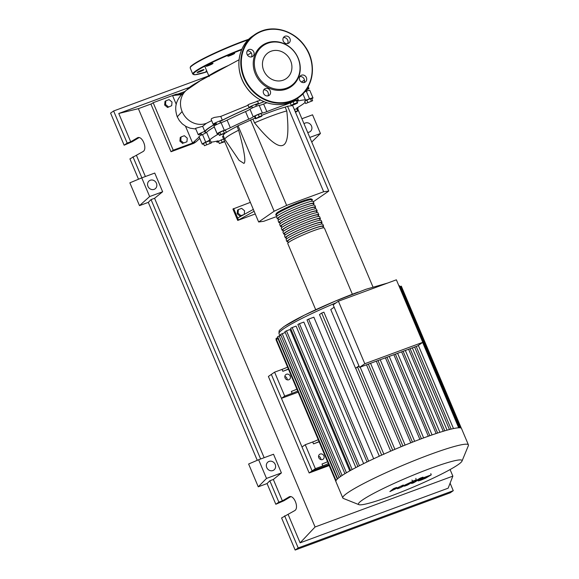 <?xml version="1.0" encoding="UTF-8"?>
<svg xmlns="http://www.w3.org/2000/svg" width="579" height="579" viewBox="0 0 579 579"><rect width="100%" height="100%" fill="white"/><g stroke="black" fill="none" stroke-linecap="round" stroke-linejoin="round"><path stroke-width="0.87" d="M264.067 101.694A52.4 5.153 157.1 0 0 255.809 105.016M251.981 106.616A52.4 5.153 157.1 0 0 219.919 121.583M216.257 123.566A52.4 5.153 157.1 0 0 209.026 127.973A52.4 5.153 157.1 0 0 205.313 131.918L205.74 132.917M242.485 215.366L240.111 216.242L240.973 215.649L238.056 213.21L238.403 209.569L241.66 208.368L244.57 210.807L244.229 214.404M240.111 216.242L237.202 213.803L238.056 213.21M237.202 213.803L237.542 210.163L238.403 209.569M244.012 214.519L240.973 215.649M250.36 202.361L232.903 209.041L237.723 220.44L254.13 211.292M253.327 209.388L237.658 218.03L233.641 208.527M255.259 213.962L237.723 220.44M238.461 219.926L237.658 218.03M287.553 106.254L292.67 105.566L328.778 191.056L323.661 191.75L287.553 106.254L285.172 107.137L286.779 110.936A37.302 3.669 157.1 0 0 254.521 122.842C268.424 139.915 277.811 147.428 282.69 145.387C287.741 143.758 289.109 132.28 286.779 110.936M313.311 201.782L328.778 191.056M323.661 191.75L286.656 205.407L274.149 211.219L258.647 221.981L222.531 136.485L223.385 135.891M274.149 211.219L238.041 125.73L252.922 119.042L254.521 122.842M238.649 130.224A37.302 3.669 157.1 0 0 224.84 139.344A37.302 3.669 157.1 0 0 224.869 139.394L239.105 160.347L243.925 163.408C246.097 162.171 244.338 151.112 238.649 130.224L237.043 126.425L238.041 125.73M258.647 221.981L263.763 221.287L276.617 216.539M286.656 205.407L250.541 119.918M224.84 139.344L223.233 135.544A37.302 3.669 -22.9 0 1 224.905 133.445M226.382 132.396A37.302 3.669 -22.9 0 1 237.043 126.425M252.922 119.042A37.302 3.669 -22.9 0 1 255.165 118.08M261.817 115.315A37.302 3.669 -22.9 0 1 285.172 107.137M312.631 100.717L305.64 103.525L312.631 100.717L311.705 98.51L310.366 98.691L311.292 100.898M307.796 102.302L306.87 100.095L304.706 101.325L305.64 103.525M306.87 100.095L310.366 98.691M297.273 102.686L297.715 102.903L294.906 104.321L291.65 105.523L291.208 105.306L294.016 103.887L297.273 102.686L296.339 100.478L297.715 102.903M294.016 103.887L293.083 101.68L290.274 103.105L291.208 105.306M293.083 101.68L296.339 100.478M259.218 116.69L262.005 115.771L261.534 116.372L255.477 118.811L259.218 116.69L258.285 114.483L261.078 113.571L262.005 115.771M255.947 118.21L255.021 116.003L254.543 116.603L255.477 118.811M255.021 116.003L258.285 114.483M220.758 134.523L226.396 132.439L219.398 135.472L220.758 134.523L219.825 132.323L223.328 130.803L224.261 133.011M223.328 130.803L225.47 130.239L226.396 132.439M219.825 132.323L218.464 133.264L219.398 135.472M204.43 145.742L211.422 142.933L204.43 145.742L203.497 143.541L205.661 142.318L206.587 144.518M205.661 142.318L209.157 140.907L210.09 143.114M209.157 140.907L210.495 140.726L211.422 142.933M224.739 141.717L219.347 143.556L224.543 141.254M222.155 142.137L221.221 139.93L218.413 141.356L219.347 143.556M221.221 139.93L223.617 139.047M295.254 111.675L297.664 110.987L295.507 112.283M294.32 109.474L295.529 111.559M294.602 109.351L296.738 108.787L297.664 110.987M218.623 141.848A5.182 0.507 -22.9 0 1 216.893 142.166A5.182 0.507 -22.9 0 1 217.509 141.616A6.217 0.608 157.1 0 0 218.24 140.958A6.217 0.608 157.1 0 0 217.263 141.023A52.812 5.189 -22.9 0 1 211.082 142.116M305.155 102.382A52.812 5.189 -22.9 0 1 297.715 107.462A6.217 0.608 157.1 0 0 296.709 108.287A6.217 0.608 157.1 0 0 297.418 108.287A5.182 0.507 -22.9 0 1 298.004 108.28A5.182 0.507 -22.9 0 1 296.882 109.134M203.656 143.925A5.182 0.507 -22.9 0 1 202.223 144.149A5.182 0.507 -22.9 0 1 205.711 142.137A6.217 0.608 157.1 0 0 209.793 139.923A52.812 5.189 -22.9 0 1 217.487 134.589A6.217 0.608 157.1 0 0 218.493 133.763A6.217 0.608 157.1 0 0 217.784 133.763A5.182 0.507 -22.9 0 1 217.19 133.771A5.182 0.507 -22.9 0 1 219.47 132.323A5.182 0.507 -22.9 0 1 224.305 130.289A6.217 0.608 157.1 0 0 230.326 127.749A52.812 5.189 -22.9 0 1 248.753 119.18A6.217 0.608 157.1 0 0 253.218 116.849A5.182 0.507 -22.9 0 1 257.829 114.526A5.182 0.507 -22.9 0 1 262.41 113.014A6.217 0.608 157.1 0 0 266.839 111.638A52.812 5.189 -22.9 0 1 285.201 104.857A6.217 0.608 157.1 0 0 291.223 102.382A5.182 0.507 -22.9 0 1 298.301 99.885A5.182 0.507 -22.9 0 1 297.693 100.435A6.217 0.608 157.1 0 0 296.962 101.093A6.217 0.608 157.1 0 0 297.939 101.028A52.812 5.189 -22.9 0 1 305.48 100.008A6.217 0.608 157.1 0 0 309.526 98.835A5.182 0.507 -22.9 0 1 312.978 97.902A5.182 0.507 -22.9 0 1 311.813 98.77M309.526 98.835L306.32 91.236A6.217 0.608 -22.9 0 1 304.742 91.808M266.839 111.638L263.633 104.039A6.217 0.608 -22.9 0 1 259.197 105.414L262.41 113.014M263.633 104.039A52.812 5.189 -22.9 0 1 266.905 102.758M230.326 127.749L227.12 120.15A6.217 0.608 -22.9 0 1 221.098 122.697L224.305 130.289M227.12 120.15A52.812 5.189 -22.9 0 1 245.547 111.581L248.753 119.18M253.218 116.849L250.012 109.25A6.217 0.608 -22.9 0 1 245.547 111.581M214.317 126.96A6.217 0.608 -22.9 0 1 214.273 126.989L217.487 134.589M209.793 139.923L206.58 132.323A52.812 5.189 -22.9 0 1 214.273 126.989M206.58 132.323A6.217 0.608 -22.9 0 1 202.498 134.538L205.711 142.137M217.19 133.771L213.984 126.171A5.182 0.507 -22.9 0 1 216.257 124.724A5.182 0.507 -22.9 0 1 221.098 122.697M250.012 109.25A5.182 0.507 -22.9 0 1 254.622 106.927A5.182 0.507 -22.9 0 1 259.197 105.414M306.32 91.236A5.182 0.507 -22.9 0 1 309.765 90.302L312.978 97.902M202.223 144.149L199.01 136.55A5.182 0.507 -22.9 0 1 202.498 134.538M276.69 215.207A19.896 1.954 -22.9 0 1 275.705 215.019A19.896 1.954 -22.9 0 1 301.123 202.361A19.896 1.954 -22.9 0 1 312.363 199.538A19.896 1.954 -22.9 0 1 311.813 200.37M352.365 294.241L324.399 228.032A19.896 1.954 157.1 0 0 313.159 230.855A19.896 1.954 157.1 0 0 287.741 243.513L315.714 309.722M277.059 216.083L276.473 214.693A19.064 1.875 -22.9 0 1 300.827 202.563A19.064 1.875 -22.9 0 1 311.596 199.856L312.182 201.246M287.922 241.805A19.896 1.954 -22.9 0 1 286.945 241.617A19.896 1.954 -22.9 0 1 312.356 228.958A19.896 1.954 -22.9 0 1 323.596 226.136A19.896 1.954 -22.9 0 1 323.053 226.968M323.596 226.136L322.793 224.232A19.896 1.954 157.1 0 0 311.553 227.055A19.896 1.954 157.1 0 0 286.142 239.713L286.945 241.617M286.316 238.005A19.896 1.954 -22.9 0 1 285.338 237.817A19.896 1.954 -22.9 0 1 310.757 225.159A19.896 1.954 -22.9 0 1 321.989 222.336A19.896 1.954 -22.9 0 1 321.446 223.168M321.989 222.336L321.186 220.433A19.896 1.954 157.1 0 0 309.953 223.255A19.896 1.954 157.1 0 0 284.535 235.914L285.338 237.817M284.716 234.206A19.896 1.954 -22.9 0 1 283.732 234.017A19.896 1.954 -22.9 0 1 309.15 221.359A19.896 1.954 -22.9 0 1 320.382 218.536A19.896 1.954 -22.9 0 1 319.84 219.369M320.382 218.536L319.586 216.633A19.896 1.954 157.1 0 0 308.346 219.455A19.896 1.954 157.1 0 0 282.928 232.114L283.732 234.017M283.109 230.406A19.896 1.954 -22.9 0 1 282.125 230.218A19.896 1.954 -22.9 0 1 307.543 217.559A19.896 1.954 -22.9 0 1 318.783 214.737A19.896 1.954 -22.9 0 1 318.233 215.569M318.783 214.737L317.98 212.833A19.896 1.954 157.1 0 0 306.74 215.656A19.896 1.954 157.1 0 0 281.322 228.314L282.125 230.218M281.503 226.606A19.896 1.954 -22.9 0 1 280.526 226.418A19.896 1.954 -22.9 0 1 305.936 213.76A19.896 1.954 -22.9 0 1 317.176 210.937A19.896 1.954 -22.9 0 1 316.626 211.769M317.176 210.937L316.373 209.033A19.896 1.954 157.1 0 0 305.133 211.856A19.896 1.954 157.1 0 0 279.722 224.514L280.526 226.418M279.896 222.806A19.896 1.954 -22.9 0 1 278.919 222.618A19.896 1.954 -22.9 0 1 304.337 209.96A19.896 1.954 -22.9 0 1 315.569 207.137A19.896 1.954 -22.9 0 1 315.027 207.97M315.569 207.137L314.766 205.234A19.896 1.954 157.1 0 0 303.534 208.056A19.896 1.954 157.1 0 0 278.115 220.715L278.919 222.618M278.296 219.007A19.896 1.954 -22.9 0 1 277.312 218.819A19.896 1.954 -22.9 0 1 302.73 206.16A19.896 1.954 -22.9 0 1 313.963 203.338A19.896 1.954 -22.9 0 1 313.42 204.17M313.963 203.338L313.167 201.434A19.896 1.954 157.1 0 0 301.927 204.257A19.896 1.954 157.1 0 0 276.509 216.915L277.312 218.819M278.658 219.882L278.072 218.493A19.064 1.875 -22.9 0 1 302.433 206.363A19.064 1.875 -22.9 0 1 313.203 203.656L313.789 205.046M280.265 223.682L279.679 222.293A19.064 1.875 -22.9 0 1 304.04 210.163A19.064 1.875 -22.9 0 1 314.81 207.456L315.396 208.845M281.872 227.482L281.285 226.092A19.064 1.875 -22.9 0 1 305.64 213.962A19.064 1.875 -22.9 0 1 316.409 211.255L316.995 212.645M283.478 231.282L282.892 229.892A19.064 1.875 -22.9 0 1 307.246 217.762A19.064 1.875 -22.9 0 1 318.016 215.055L318.602 216.445M285.078 235.081L284.499 233.692A19.064 1.875 -22.9 0 1 308.853 221.562A19.064 1.875 -22.9 0 1 319.622 218.855L320.209 220.244M286.685 238.881L286.098 237.491A19.064 1.875 -22.9 0 1 310.46 225.361A19.064 1.875 -22.9 0 1 321.229 222.654L321.815 224.044M288.291 242.681L287.705 241.291A19.064 1.875 -22.9 0 1 312.067 229.161A19.064 1.875 -22.9 0 1 322.829 226.454L323.415 227.844M390.195 496.268A56.243 5.529 157.1 0 0 462.006 461.094A56.243 5.529 157.1 0 0 430.277 468.469A56.243 5.529 157.1 0 0 378.557 490.854A56.243 5.529 157.1 0 0 358.893 504.649A56.243 5.529 157.1 0 0 390.195 496.268M462.006 461.094L468.375 445.635A68.184 6.702 157.1 0 0 468.425 444.896A68.184 6.702 157.1 0 0 429.908 454.573A68.184 6.702 157.1 0 0 342.804 497.954A68.184 6.702 157.1 0 0 343.369 498.439L358.893 504.649M468.425 444.896L461.492 428.482A68.184 6.702 157.1 0 0 461.347 428.265A68.184 6.702 157.1 0 0 459.422 427.772A68.184 6.702 157.1 0 0 453.343 428.598A68.184 6.702 157.1 0 0 446.85 430.226A68.184 6.702 157.1 0 0 439.533 432.426A68.184 6.702 157.1 0 0 431.55 435.09A68.184 6.702 157.1 0 0 422.974 438.158A68.184 6.702 157.1 0 0 413.833 441.632A68.184 6.702 157.1 0 0 404.099 445.504A68.184 6.702 157.1 0 0 393.698 449.847A68.184 6.702 157.1 0 0 382.48 454.754A68.184 6.702 157.1 0 0 367.643 461.651A68.184 6.702 157.1 0 0 358.292 466.312A68.184 6.702 157.1 0 0 350.903 470.242A68.184 6.702 157.1 0 0 345.098 473.586A68.184 6.702 157.1 0 0 340.705 476.416A68.184 6.702 157.1 0 0 337.673 478.739A68.184 6.702 157.1 0 0 336.052 480.541A68.184 6.702 157.1 0 0 335.871 481.54L342.804 497.954M288.798 379.759A3.004 2.707 -124.7 0 1 285.925 374.533A3.004 2.707 -124.7 0 1 290.043 375.749A3.004 2.707 -124.7 0 1 288.798 379.759M322.503 459.545A3.004 2.707 -124.7 0 1 319.63 454.327A3.004 2.707 -124.7 0 1 323.748 455.543A3.004 2.707 -124.7 0 1 322.503 459.545M449.456 429.524L414.615 347.038M359.559 367.361L417.539 345.96L422.779 342.319L364.806 363.728L359.559 367.361L333.157 304.858L338.404 301.218L396.376 279.816L422.779 342.319M364.806 363.728L338.404 301.218M359.074 366.203L355.658 368.208A63.002 6.195 157.1 0 0 355.557 368.251L358.944 365.906M355.557 368.251L330.761 309.548L334.148 307.196M436.139 433.533L401.623 351.837M428.308 436.226L393.865 354.695M419.855 439.323L385.426 357.815M410.8 442.819L376.314 361.18M401.109 446.735L366.5 364.799M346.452 472.782L286.489 330.833L290.065 329.516L349.774 470.872M352.17 469.547L292.185 327.548L296.093 326.107L355.853 467.579M359.436 465.719L299.444 323.69L303.845 322.069L363.641 463.613M368.628 461.181L308.621 319.123L313.861 317.183L373.672 458.785M379.317 456.187L319.492 314.563L321.692 313.044L323.893 312.168L383.92 454.276M390.687 451.142L355.658 368.208M443.253 431.275L408.608 349.253M327.548 461.716A8.287 0.818 -22.9 0 1 322.011 464.011L322.814 465.914A8.287 0.818 157.1 0 0 328.351 463.62M319.138 441.799L313.507 443.876A8.287 0.818 157.1 0 0 319.043 441.582M322.814 465.914L315.352 468.664L305.242 444.73L312.703 441.972L313.507 443.876M318.24 439.678A8.287 0.818 -22.9 0 1 312.703 441.972M296.897 389.146A8.287 0.818 -22.9 0 1 291.36 391.44L292.156 393.336A8.287 0.818 157.1 0 0 297.7 391.042M288.48 369.221L282.849 371.298A8.287 0.818 157.1 0 0 288.385 369.004M292.156 393.336L284.702 396.094L274.591 372.152L282.045 369.402L282.849 371.298M287.582 367.108A8.287 0.818 -22.9 0 1 282.045 369.402M320.889 459.61A3.004 2.707 55.3 0 0 318.544 456.23M298.171 392.171L281.452 398.345L271.341 374.41L312.103 470.922L328.829 464.749L312.103 470.922L315.352 468.664M274.591 372.152L268.388 376.459L309.15 472.971L312.103 470.922L301.992 446.981L305.242 444.73M287.184 379.817A3.004 2.707 55.3 0 0 284.839 376.444M281.452 398.345L284.702 396.094M398.902 285.794L399.43 285.679L459.458 427.787M399.828 286.634L401.319 286.164L461.347 428.272M337.637 478.79L277.609 336.681L280.945 335.248M336.052 480.556L276.024 338.454L277.971 337.528M336.015 481.75L275.988 339.649L277.573 338.86M285.259 332.476L280.591 334.401L340.604 476.481M286.489 330.833L284.904 331.629L344.918 473.702M308.621 319.123L307.029 319.912L367.028 461.948M292.185 327.548L290.6 328.344L350.606 470.401M299.444 323.69L297.852 324.479L357.858 466.529M427.867 476.343L421.563 479.463L427.917 476.365M423.864 477.588L418.19 480.939L420.969 480.114L425.565 478.218L431.239 474.867L423.864 477.588M430.812 473.622L431.239 474.867M417.531 479.615L418.19 480.939M412.176 482.879C410.895 483.617 411.358 483.603 413.558 482.828L423.025 477.125L420.057 478.218L411.517 483.393L411.271 482.821M415.65 481.721L415.252 481.714M416.229 479.846L412.632 481.171L416.229 479.846L415.838 478.399M412.632 481.171L411.937 480.049M412.632 482.017C413.905 481.279 413.435 481.294 411.228 482.068L401.247 486.758L403.31 484.999L394.06 489.407L396.658 487.453L393.597 488.582L389.862 491.578L399.524 486.997L397.433 488.785L400.024 487.829L409.15 483.183L404.46 486.186L407.428 485.093L412.632 482.017L413.16 481.207M409.15 483.183L409.548 483.183M328.915 464.951L313.13 470.778L311.654 471.805L329.089 465.364M309.15 472.971L329.183 465.574M187.053 89.723A53.159 5.225 -22.9 0 1 190.73 86.416A53.159 5.225 -22.9 0 1 195.622 83.34A53.159 5.225 -22.9 0 1 200.435 80.647M228.365 65.528A27.872 2.743 157.1 0 0 213.188 73.07L195.622 83.34M209.128 76.573A27.358 2.692 -22.9 0 1 209.308 76.015M184.354 135.71L187.27 138.149L186.923 141.79L183.666 142.991L180.757 140.552L181.104 136.912L184.354 135.71M183.666 142.991L186.923 141.79M182.812 143.585L179.903 141.146L180.757 140.552M179.903 141.146L180.243 137.505L181.104 136.912M168.424 106.891L165.507 104.452L165.855 100.811L169.111 99.61L172.021 102.049L171.673 105.689L167.563 107.484L164.653 105.045L165.507 104.452M164.653 105.045L164.993 101.405L165.855 100.811M167.563 107.484L171.673 105.689M201.253 133.872A5.182 0.507 -22.9 0 1 198.213 134.654A5.182 0.507 -22.9 0 1 204.8 131.368A53.159 5.225 -22.9 0 1 216.076 123.544A5.182 0.507 -22.9 0 1 213.181 124.268A5.182 0.507 -22.9 0 1 216.915 122.147A5.182 0.507 -22.9 0 1 222.358 120.2A53.159 5.225 -22.9 0 1 249.361 107.643A5.182 0.507 -22.9 0 1 249.021 107.607A5.182 0.507 -22.9 0 1 253.602 105.117A5.182 0.507 -22.9 0 1 258.567 103.569A5.182 0.507 -22.9 0 1 258.212 103.952A53.159 5.225 -22.9 0 1 263.966 101.658M222.358 120.2L220.765 116.422L248.311 105.161C245.018 105.038 261.013 100.551 257.004 101.086M213.181 124.268L211.132 119.426L211.596 118.557L214.411 117.414L220.765 116.422M204.8 131.368L202.65 126.287L206.334 123.349L211.646 120.635M198.213 134.654L195.543 128.328L202.65 126.287M205.661 132.729A53.159 5.225 -22.9 0 1 205.234 132.642M301.427 82.044L304.453 80.054M306.942 88.819A5.182 0.507 -22.9 0 1 308.962 88.399A5.182 0.507 -22.9 0 1 306.284 90.042M195.832 129.016L190.173 128.198L186.004 126.49L182.284 123.863L179.374 120.62L177.246 116.82L182.117 111.552A19.563 17.631 55.3 0 0 206.334 123.349M199.798 138.417L196.136 141.739L192.612 143.042L185.504 126.208M182.486 93.639L176.074 94.239L172.549 95.542L181.545 94.63M201.543 134.56L200.739 135.385M199.176 136.941L192.612 143.042L173.23 150.193L153.167 102.7L172.549 95.542L176.262 104.336M239.047 59.76L200.32 80.713L186.503 90.179A19.563 17.631 55.3 0 0 182.124 111.559M196.136 141.739L193.922 143.274L171.015 151.734L150.953 104.234L153.167 102.7M171.015 151.734L173.23 150.193M228.061 56.221A3.727 0.369 -22.9 0 1 227.808 56.199A3.727 0.369 -22.9 0 1 230.507 54.665A3.727 0.369 -22.9 0 1 234.43 53.268A3.727 0.369 -22.9 0 1 234.683 53.29A3.727 0.369 -22.9 0 1 231.976 54.824A3.727 0.369 -22.9 0 1 228.061 56.221M208.259 65.731A3.727 0.369 -22.9 0 1 206.153 66.267A3.727 0.369 -22.9 0 1 210.915 63.893A3.727 0.369 -22.9 0 1 213.029 63.364A3.727 0.369 -22.9 0 1 208.259 65.731M201.847 70.906A3.727 0.369 -22.9 0 1 197.113 72.534A3.727 0.369 -22.9 0 1 199.241 71.26A3.727 0.369 -22.9 0 1 203.982 69.632A3.727 0.369 -22.9 0 1 201.847 70.906M206.862 71.217A3.727 0.369 -22.9 0 1 205.972 71.34A3.727 0.369 -22.9 0 1 206.24 71.058A3.727 0.369 -22.9 0 1 206.681 70.783M266.999 42.911A25.172 22.682 55.3 0 0 255.339 73.888A25.172 22.682 55.3 0 0 286.496 89.065A25.172 22.682 55.3 0 0 298.149 58.088A25.172 22.682 55.3 0 0 266.999 42.911M286.656 88.102A24.456 22.038 -124.7 0 1 256.396 73.359A24.456 22.038 -124.7 0 1 267.722 43.266A24.456 22.038 -124.7 0 1 297.982 58.009A24.456 22.038 -124.7 0 1 286.656 88.102M251.974 56.793A3.937 3.546 55.3 0 0 252.697 56.416A3.937 3.546 55.3 0 0 253.602 51.538A3.937 3.546 55.3 0 0 248.927 49.57A3.937 3.546 55.3 0 0 248.203 49.946A3.937 3.546 55.3 0 0 247.298 54.817A3.937 3.546 55.3 0 0 251.974 56.793M247.269 50.952A3.937 3.546 -124.7 0 1 251.148 52.696A3.937 3.546 -124.7 0 1 251.416 56.945M288.11 43.447A3.937 3.546 55.3 0 0 288.827 43.078A3.937 3.546 55.3 0 0 289.739 38.2A3.937 3.546 55.3 0 0 285.063 36.231A3.937 3.546 55.3 0 0 284.34 36.607A3.937 3.546 55.3 0 0 283.435 41.478A3.937 3.546 55.3 0 0 288.11 43.447M283.406 37.613A3.937 3.546 -124.7 0 1 287.285 39.358A3.937 3.546 -124.7 0 1 287.553 43.599M304.568 82.406A3.937 3.546 55.3 0 0 305.285 82.03A3.937 3.546 55.3 0 0 306.197 77.159A3.937 3.546 55.3 0 0 301.514 75.19A3.937 3.546 55.3 0 0 300.798 75.559A3.937 3.546 55.3 0 0 299.893 80.438A3.937 3.546 55.3 0 0 304.568 82.406M299.857 76.573A3.937 3.546 -124.7 0 1 303.743 78.31A3.937 3.546 -124.7 0 1 304.011 82.558M268.432 95.745A3.937 3.546 55.3 0 0 269.148 95.376A3.937 3.546 55.3 0 0 270.06 90.498A3.937 3.546 55.3 0 0 265.385 88.529A3.937 3.546 55.3 0 0 264.661 88.905A3.937 3.546 55.3 0 0 263.756 93.776A3.937 3.546 55.3 0 0 268.432 95.745M263.72 89.911A3.937 3.546 -124.7 0 1 267.607 91.648A3.937 3.546 -124.7 0 1 267.874 95.897M283.297 80.141A15.771 14.207 55.3 0 0 286.178 78.643A15.771 14.207 55.3 0 0 289.818 59.116A15.771 14.207 55.3 0 0 271.081 51.227A15.771 14.207 55.3 0 0 268.2 52.725A15.771 14.207 55.3 0 0 264.56 72.252A15.771 14.207 55.3 0 0 283.297 80.141M154.123 189.369A4.972 4.48 -124.7 0 1 148.217 186.879A4.972 4.48 -124.7 0 1 149.36 180.72A4.972 4.48 -124.7 0 1 150.272 180.25A4.972 4.48 -124.7 0 1 156.178 182.74A4.972 4.48 -124.7 0 1 155.034 188.892A4.972 4.48 -124.7 0 1 154.123 189.369M272.897 470.539A4.972 4.48 -124.7 0 1 266.984 468.049A4.972 4.48 -124.7 0 1 268.135 461.89A4.972 4.48 -124.7 0 1 269.04 461.42A4.972 4.48 -124.7 0 1 274.953 463.909A4.972 4.48 -124.7 0 1 273.802 470.068A4.972 4.48 -124.7 0 1 272.897 470.539M304.033 123.797A4.972 4.48 -124.7 0 1 304.438 123.472A4.972 4.48 -124.7 0 1 305.343 123.001A4.972 4.48 -124.7 0 1 311.256 125.491A4.972 4.48 -124.7 0 1 310.105 131.65A4.972 4.48 -124.7 0 1 309.2 132.121A4.972 4.48 -124.7 0 1 307.659 132.381M290.752 496.673L283.862 500.784L275.814 504.266L278.854 502.152L282.378 500.857L289.29 496.775C294.118 494.589 299.386 508.261 294.646 510.656L281.589 517.944L295.152 550.05L298.199 547.937L284.636 515.831M139.076 137.607L132.186 141.725L124.138 145.199L127.185 143.093L130.709 141.79L137.621 137.715C142.441 135.522 147.71 149.201 142.97 151.597L129.92 158.878L138.511 179.222M278.854 502.152L269.821 480.765L267.064 483.559L258.256 486.809L248.623 464.011L258.625 459.733L266.514 478.428L258.256 486.809M275.814 504.266L267.064 483.559M309.794 137.433L320.44 133.503L311.741 142.05M257.25 460.319L148.296 202.382L139.481 205.639L129.855 182.841L141.754 177.862L149.65 196.549L139.481 205.639M450.1 483.183L453.27 490.695L298.199 547.937M295.152 550.05L450.23 492.801L453.27 490.695M282.378 500.857L273.346 479.463L269.821 480.765M450.086 469.562L452.858 476.126L448.146 488.191L300.117 542.841L288.161 514.536M141.855 177.825L132.96 156.771M145.38 176.523L136.485 155.469M127.185 143.093L113.622 110.987L207.818 76.211M130.709 141.79L118.753 113.484L189.355 87.415M124.138 145.199L110.575 113.093L113.622 110.987M320.44 133.503L312.544 114.808L301.898 118.746M266.514 478.428L281.408 472.927L273.52 454.24L258.625 459.733M281.408 472.927L273.346 479.463M300.117 542.841L315.077 526.991L138.374 108.671L151.589 103.793M118.753 113.484L138.374 108.671M141.754 177.862L154.745 173.063L162.641 191.758L154.571 198.286L151.047 199.589L148.296 202.382M264.147 457.692L154.571 198.286M260.622 458.995L151.047 199.589M162.641 191.758L149.65 196.549M452.858 476.126L315.077 526.991M177.977 94.051L184.773 91.547M297.642 108.671L372.948 286.945M217.255 141.03L217.509 141.616M297.418 108.287L297.208 107.781M297.939 101.028L297.693 100.435M302.889 93.863L305.48 100.008M284.803 103.916L285.201 104.857M291.223 102.382L291.049 101.962M300.508 201.803A19.064 1.875 157.1 0 0 282.834 209.468A19.064 1.875 157.1 0 0 276.364 214.085M336.211 302.737A63.002 6.195 157.1 0 0 283.478 328.879A63.002 6.195 157.1 0 0 279.013 333.62C279.136 329.762 278.333 331.318 284.057 326.527L304.525 315.077L335.132 301.167L366.094 289.225L387.597 283.059M437.644 433.034L403.114 351.287M429.828 435.69L395.377 354.138M421.425 438.737L386.996 357.236M412.458 442.168L377.986 360.558M402.912 445.996L368.331 364.126M392.707 450.267L357.504 366.927M458.684 427.787L422.627 342.428M460.399 427.859L400.617 286.344M339.062 477.603L279.201 335.892M337.333 479.043L277.609 337.658M342.102 475.475L282.176 333.613M381.699 455.108L321.692 313.044M451.135 429.097L416.221 346.445M444.802 430.812L410.12 348.696M357.96 292.149A60.925 5.985 157.1 0 0 284.434 326.332M241.66 49.729A41.037 4.031 157.1 0 0 197.656 70.269A41.037 4.031 157.1 0 0 207.087 71.745L195.145 74.734L192.778 74.083A41.449 4.075 157.1 0 1 195.709 70.964A41.449 4.075 157.1 0 1 241.913 49.143M248.239 39.806A41.449 4.075 157.1 0 0 243.158 41.63A41.449 4.075 157.1 0 0 193.147 64.884A41.449 4.075 157.1 0 0 190.209 68.004L192.778 74.083M242.847 41.355A41.037 4.031 157.1 0 0 190.397 67.265M190.209 68.004C190.831 66.165 188.899 67.352 196.549 62.322C206.023 56.626 226.642 47.29 242.869 41.341L248.825 39.22A41.037 4.031 157.1 0 0 242.883 41.341M296.528 98.929L289.507 102.577C274.736 108.36 255.629 101.412 246.039 86.814C234.22 70.269 237.441 45.965 252.828 35.92A38.337 34.545 55.3 0 0 243.983 83.39A38.337 34.545 55.3 0 0 289.522 102.57A38.337 34.545 55.3 0 0 296.528 98.929L298.446 97.598C313.869 87.53 317.06 63.169 305.184 46.624C295.579 32.069 276.516 25.165 261.766 30.933A38.337 34.545 -124.7 0 1 307.304 50.141A38.337 34.545 -124.7 0 1 298.446 97.598A38.337 34.545 -124.7 0 1 291.447 101.238A38.337 34.545 -124.7 0 1 245.901 82.059A38.337 34.545 -124.7 0 1 254.753 34.588A38.337 34.545 -124.7 0 1 261.751 30.948M291.432 100.753A37.925 34.175 55.3 0 0 308.998 54.086A37.925 34.175 55.3 0 0 262.063 31.223A37.925 34.175 55.3 0 0 244.497 77.89A37.925 34.175 55.3 0 0 291.432 100.753M288.863 496.977L289.746 496.652M137.194 137.918L138.07 137.592M205.429 133.098L204.713 131.397M220.483 122.914L219.68 121.018M252.509 107.868L251.706 105.964M306.718 91.084L306.219 89.883M256.323 106.254L255.527 104.35M216.662 124.528L215.858 122.632M201.695 134.914L200.891 133.011M297.592 98.191L298.301 99.885M297.671 107.491L298.004 108.28M216.495 141.211L216.893 142.166M312.363 199.538L311.003 198.829C309.186 198.894 305.705 199.878 300.537 201.789C291.013 205.241 278.731 211.183 276.762 213.014L275.705 215.019M439.91 432.303L405.336 350.461M432.072 434.909L397.607 353.32M423.647 437.912L389.218 356.411M380.215 359.74L414.665 441.307M370.553 363.301L405.105 445.099M279.013 333.62L279.867 335.646M360.167 367.137L394.885 449.34M453.48 428.569L418.349 345.395M447.097 430.154L412.342 347.878M248.007 105.19L249.021 107.607M257.604 101.289L258.567 103.569M308.231 86.655L308.962 88.399M177.246 116.82C174.532 108.526 174.134 99.45 187.212 89.622M204.749 66.209L208.744 75.668M247.443 55.063L251.264 52.863M260.579 100.029L257.069 101.513M252.828 35.92L261.766 30.933"/></g></svg>
